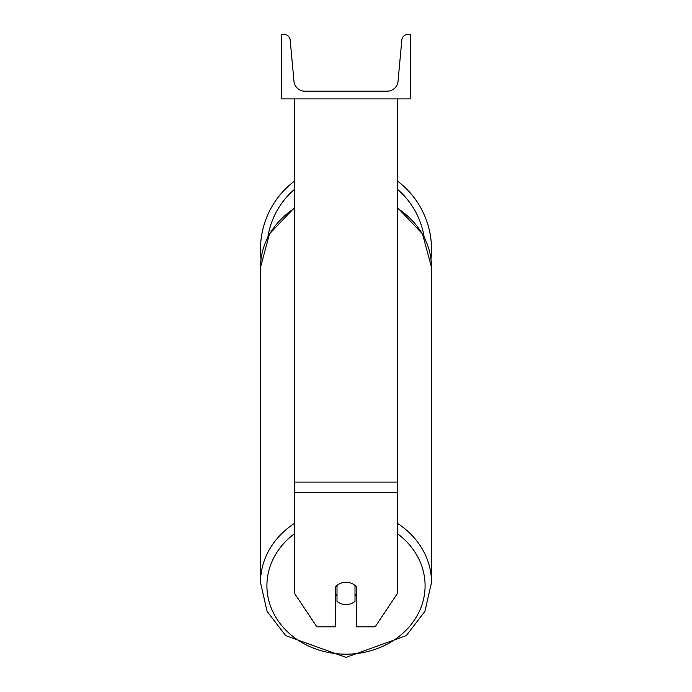 <?xml version="1.0" encoding="UTF-8"?>
<svg xmlns="http://www.w3.org/2000/svg" width="692" height="692" viewBox="0 0 692 692"><rect width="100%" height="100%" fill="white"/><g stroke="black" fill="none" stroke-linecap="round" stroke-linejoin="round"><path stroke-width="1.04" d="M397.442 492.375L294.558 492.375L294.558 593.407L316.832 626.822L335.715 626.822L335.715 586.729A12.863 11.141 0 0 1 346 582.275A12.863 11.141 0 0 1 356.285 586.729L356.285 626.822L375.168 626.822L397.442 593.407L397.442 98.895M294.558 492.375L294.558 98.895M431.514 249.362A85.514 85.514 0 0 0 397.442 181.044A85.514 85.514 0 0 1 430.978 258.981L431.514 267.415A85.514 74.061 0 0 0 397.442 208.249M294.558 523.316A85.514 74.061 180 0 0 260.486 582.482L260.486 267.415L261.022 258.981A85.514 85.514 0 0 1 294.558 181.044A85.514 85.514 0 0 0 260.486 249.362M410.295 98.895L281.705 98.895L281.705 34.6L284.403 34.6A5.787 5.787 0 0 1 290.164 39.859L293.962 81.249A10.934 10.934 0 0 0 304.852 91.18L387.148 91.18A10.934 10.934 0 0 0 398.038 81.249L401.836 39.859A5.787 5.787 0 0 1 407.597 34.6L410.295 34.6L410.295 98.895M346 582.275A12.863 11.141 180 0 0 336.995 585.458L336.995 601.365A12.863 11.141 180 0 0 346 604.548A12.863 11.141 180 0 0 355.005 601.365L355.005 585.458A12.863 11.141 180 0 0 346 582.275M335.715 594.307A12.863 11.141 180 0 0 336.995 595.578M355.005 595.578A12.863 11.141 180 0 0 356.285 594.307M397.442 482.09L294.558 482.09M424.092 236.863A79.087 79.087 0 0 0 397.442 189.288M294.558 189.288A79.087 79.087 0 0 0 267.908 236.863M397.442 533.67A79.087 68.491 0 0 1 420.182 609.436A79.087 68.491 0 0 1 346 654.182A79.087 68.491 0 0 1 271.818 609.436A79.087 68.491 0 0 1 294.558 533.67M294.558 207.548L269.517 233.87L260.486 267.415A85.514 74.061 0 0 1 294.558 208.249M397.442 207.548L422.483 233.87L431.514 267.415L431.514 582.482L424.931 611.321L406.299 635.628L346 657.4L406.299 635.628L424.931 611.321L431.514 582.482A85.514 74.061 180 0 0 397.442 523.316M346 657.4L285.701 635.628L267.069 611.321L260.486 582.482L267.069 611.321L285.701 635.628L346 657.4"/></g></svg>
